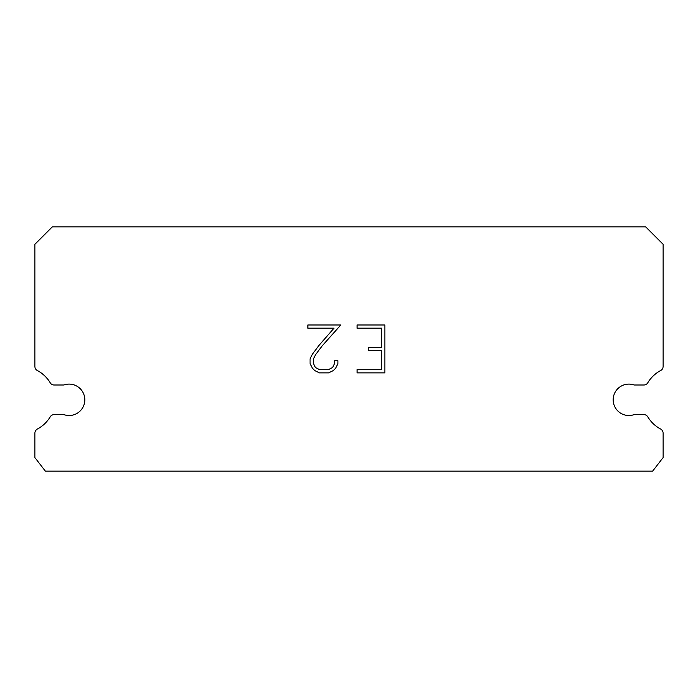 <?xml version="1.0" encoding="UTF-8"?>
<svg xmlns="http://www.w3.org/2000/svg" width="698" height="698" viewBox="0 0 698 698"><rect width="100%" height="100%" fill="white"/><g stroke="black" fill="none" stroke-linecap="round" stroke-linejoin="round"><path stroke-width="1.05" d="M623.654 384.999A15.705 15.705 0 0 1 634.116 384.999L643.896 384.999A4.537 4.537 0 0 0 647.788 382.792A33.155 33.155 0 0 1 660.692 370.525A4.537 4.537 0 0 0 663.1 366.52L663.1 244.3L645.65 226.85L52.35 226.85L34.9 244.3L34.9 366.52A4.537 4.537 0 0 0 37.308 370.525A33.155 33.155 0 0 1 50.212 382.792A4.537 4.537 0 0 0 54.104 384.999L63.884 384.999A15.705 15.705 0 0 1 83.926 394.579A15.705 15.705 0 0 1 63.884 414.621L54.104 414.621A4.537 4.537 0 0 0 50.212 416.828A33.155 33.155 0 0 1 37.308 429.087A4.537 4.537 0 0 0 34.9 433.1L34.9 457.6L45.37 471.15L652.63 471.15L663.1 457.6L663.1 433.1A4.537 4.537 0 0 0 660.692 429.087A33.155 33.155 0 0 1 647.788 416.828A4.537 4.537 0 0 0 643.896 414.621L634.116 414.621A15.705 15.705 0 0 1 614.074 405.041A15.705 15.705 0 0 1 623.654 384.999M381.666 369.678L381.666 350.527L368.256 350.527L368.256 347.334L381.666 347.334L381.666 328.173L357.071 328.173L357.071 324.989L384.851 324.989L384.851 372.872L357.071 372.872L357.071 369.678L381.666 369.678M337.911 360.726L337.911 363.597L335.633 368.274L333.269 370.594L328.592 372.872L319.396 372.872L314.754 370.559L312.381 368.221L310.078 363.545L310.078 358.807L312.381 354.226L319.143 345.222L334.019 328.173L307.862 328.173L307.862 324.989L340.781 324.989L322.136 345.929L315.496 354.776L313.35 359.147L313.35 363.353L315.435 367.558L319.675 369.678L328.339 369.678L332.553 367.549L334.674 363.353L334.674 360.726L337.911 360.726"/></g></svg>
